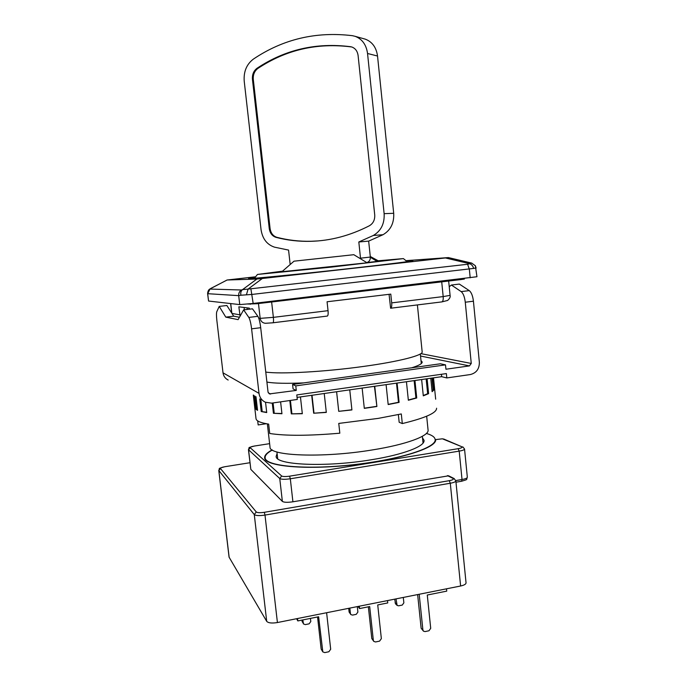 <?xml version="1.0" encoding="UTF-8"?>
<svg xmlns="http://www.w3.org/2000/svg" width="687" height="687" viewBox="0 0 687 687"><rect width="100%" height="100%" fill="white"/><g stroke="black" fill="none" stroke-linecap="round" stroke-linejoin="round"><path stroke-width="1.03" d="M417.395 304.925L422.162 351.821C423.372 355.248 399.43 361.525 363.724 366.403C324.848 371.847 280.159 374.286 265.766 372.071M249.458 309.176L249.338 308.145L238.844 306.806L240.098 316.106M389.065 294.319L390.611 308.24C391.573 307.905 391.933 306.119 391.693 302.881L390.791 294.113L327.072 301.765L328.043 310.67C328.326 313.95 328.077 315.754 327.304 316.072L273.022 322.77M426.67 416.219L428.061 429.942C429.495 435.833 406.515 444.549 372.019 449.985C322.547 458.177 268.857 455.936 270.017 447.108L267.355 423.913M247.268 309.433L247.08 307.862M244.091 307.475L244.357 309.785M464.335 278.493L464.386 279.034L460.968 279.575L256.921 303.731L247.835 304.04M209.475 289.287L209.741 289.064C209.81 289.115 207.869 289.742 207.611 293.684L208.565 301.043L239.737 304.599L253.177 303.456L476.958 276.741L475.352 265.74L471.677 263.095L469.745 263.722C471.694 264.529 472.991 266.092 473.652 268.411L476.065 267.999M239.737 304.599L238.698 295.642L240.922 295.23L252.138 294.422L473.652 268.411M207.611 293.684L238.698 295.642C238.526 293.212 239.445 291.322 241.463 289.991L242.554 289.613C240.965 290.876 240.424 292.739 240.922 295.23M246.444 294.732L248.067 289.098L242.554 289.613L256.878 279.042L227.122 280.013L210.677 288.488M255.598 276.784L227.045 280.013L209.741 289.064L241.463 289.991M471.832 263.13L448.379 257.582L405.94 260.656M467.607 264.272L469.745 263.722L445.408 257.951L262.314 278.501L248.067 289.098L467.607 264.272L469.35 269.244L470.183 277.806M406.326 260.966L412.878 260.648C414.235 260.94 389.727 264.066 353.264 268.145C301.018 274.036 245.774 279.437 248.634 278.493L255.126 277.385M256.878 279.042L262.314 278.501M445.408 257.951L448.379 257.582M282.529 271.176L257.47 274.448L330.902 267.166L403.389 258.595L378.185 260.785M353.805 254.697L294.01 261.18L353.805 254.697L367.116 262.803L281.902 271.726M378.932 261.189L366.781 262.597M290.18 264.521L288.566 250.085L274.491 247.157C266.977 244.632 262.494 238.81 261.051 229.673L244.211 81.126C243.55 71.62 246.599 64.286 253.348 59.125C283.053 39.125 316.08 31.31 352.431 35.69L355.136 36.325C362.178 39.03 366.317 44.758 367.545 53.483L384.127 213.666C384.643 223.661 381.045 230.926 373.324 235.469L358.82 241.979L360.563 258.784M358.82 241.979L368.661 241.111L370.336 257.05C370.422 259.978 369.228 261.824 366.755 262.58M370.353 257.273L377.318 261.507M363.895 38.773L365.304 39.159C372.251 41.83 376.33 47.455 377.532 56.025L393.703 213.296C394.192 223.112 390.628 230.248 383.002 234.714L368.661 241.111M269.261 228.608C269.991 233.202 272.241 236.122 276.019 237.367C287.175 240.27 298.656 241.592 310.447 241.326C330.353 240.854 349.992 235.675 369.366 225.774C373.204 223.481 374.99 219.857 374.724 214.894L358.107 55.604C357.48 51.173 355.368 48.305 351.77 46.982L350.602 46.716C316.381 42.371 285.191 49.55 257.041 68.262C253.649 70.83 252.112 74.505 252.438 79.28L269.261 228.608L270.085 228.556L253.297 79.426C252.971 74.651 254.508 70.984 257.9 68.425C286.032 49.747 317.188 42.577 351.383 46.922L351.796 46.991M317.823 240.931L311.237 241.266C299.455 241.532 287.99 240.21 276.844 237.307C273.065 236.062 270.815 233.151 270.085 228.556M277.11 453.523L276.157 456.323C275.178 465.039 325.423 467.503 371.573 459.723C403.81 454.571 425.399 446.095 424.025 440.264L422.514 437.877M426.095 433.729L426.842 433.574C431.977 435.12 434.742 437.061 435.137 439.397C437.104 447.495 399.697 459.723 352.362 464.816C305.045 470.002 265.422 466.147 265.139 457.868C264.881 455.378 267.295 452.759 272.37 450.019M448.645 475.808L292.911 501.793C287.518 502.575 283.997 502.446 282.366 501.407L250.832 469.401L248.445 449.676L279.755 478.53L282.366 501.407M466.044 582.842C466.001 584.156 464.189 585.212 460.616 586.002L450.294 483.244C453.909 482.575 455.756 481.767 455.842 480.84L466.044 582.842M266.711 621.349L229.072 557.157L218.767 470.475L254.276 514.589L266.711 621.349C268.308 623.04 271.872 623.435 277.419 622.542L460.616 586.002M272.181 449.899C266.899 452.707 264.383 455.387 264.641 457.937C264.933 466.215 304.35 470.123 351.718 465.005C399.095 459.972 437.009 447.769 435.67 439.594L442.505 438.795L435.67 439.594M225.121 466.679L249.965 462.72L225.121 466.679C221.892 467.263 220.338 467.873 220.467 468.525L256.268 511.961C257.436 512.794 260.115 512.914 264.297 512.313L449.272 480.677C452.81 479.964 454.047 479.2 452.973 478.392L447.409 475.593M417.636 594.573L421.14 628.253L423.484 631.173L425.073 631.585L428.971 630.769L430.715 628.347L427.28 595.028L446.739 591.129L446.507 588.819M419.19 594.264L422.9 629.979L423.484 631.173M359.318 606.2L359.576 608.57L369.683 606.552L373.333 640.336L373.805 641.409L375.566 641.959L379.567 641.126L381.354 638.661L377.73 604.938L387.743 602.937L387.494 600.584M368.361 606.81L371.796 638.541L373.805 641.409M358.047 606.458L359.576 608.57M317.557 616.978L321.164 649.095L322.813 651.886L324.753 652.607L328.867 651.748L330.687 649.249L326.617 612.727M296.586 618.712L297.823 620.928L318.622 616.763L322.813 651.886M297.548 618.523L297.823 620.928M301.894 620.112L303.482 623.933L305.286 624.612L309.107 623.839L310.799 621.546L310.447 618.403M302.804 619.932L303.482 623.933M349.829 608.098L350.43 613.585L350.868 614.582L352.508 615.097L356.235 614.35L357.893 612.083L357.292 606.604M348.704 608.321L349.116 612.048L350.868 614.582M394.673 599.15L395.609 603.933L397.129 605.419L398.606 605.814L402.247 605.084L403.862 602.851L403.295 597.432M396.013 598.884L397.129 605.419M254.765 445.975L269.622 443.656L254.765 445.975C251.494 446.541 249.974 447.117 250.205 447.718L281.67 475.988C282.898 476.666 285.534 476.726 289.579 476.168L458.177 448.68C461.621 448.027 462.798 447.374 461.724 446.705L443.544 438.941M411.719 367.794C418.915 365.527 422.402 363.586 422.17 361.963L421.011 360.675M266.908 382.084C274.104 383.363 286.402 383.629 303.8 382.891M469.444 365.905L445.94 369.228L445.502 364.874L440.376 363.784L292.576 384.462L295.779 385.888L296.286 390.414L269.398 393.909L268.05 392.097L260.699 327.699L251.597 328.833L259.016 393.368C259.609 397.43 261.704 400.375 265.285 402.204L271.605 403.149L297.299 399.448L296.793 394.931L446.37 373.582L446.808 377.936L470.294 374.552C476.374 373.024 479.397 368.936 479.363 362.307L473.429 301.207L465.271 302.22L471.265 363.449L469.444 365.905L420.538 356.029M292.576 384.462L293.074 388.919L296.286 390.414M436.58 408.215C436.838 412.835 425.416 417.954 402.307 423.57L401.302 413.943L378.151 418.4L338.76 423.424L339.825 433.196C308.944 435.859 285.577 435.962 269.725 433.488L268.651 424.119C260.588 422.84 256.38 421.037 256.028 418.718L256.019 418.572M445.502 364.874L295.779 385.888M228.161 380.031C225.224 378.528 223.507 376.132 223.017 372.835L216.86 320.511C216.362 315.968 216.345 313.023 216.791 311.666L219.222 306.402L225.8 317.128L238.097 319.644L243.645 309.871L248.823 317.42C249.956 319.378 250.884 323.182 251.597 328.833M362.143 388.069L364.308 408.361L376.888 406.489L374.75 386.266M336.596 391.736L338.725 411.341L351.916 409.933L349.752 389.847M311.692 395.308L313.676 413.231L326.308 412.415L324.238 393.505M289.811 400.521L291.314 413.883L302.323 413.711L300.442 396.914M272.267 403.054L273.426 413.291L281.945 413.746L280.605 401.852M259.78 398.924L261.232 411.539L266.719 412.569L265.551 402.324M253.769 395.326L255.332 408.851L257.556 410.337L255.976 396.648M430.758 378.236L432.114 391.684L434.15 389.744L432.956 377.919M421.638 379.542L423.295 395.841L428.611 393.66L427.099 378.76M406.438 381.723L408.353 400.246L416.734 397.979L414.948 380.504M386.094 384.643L388.181 404.549L399.095 402.384L397.086 383.063M257.694 420.882L258.166 424.935L266.29 423.724M398.366 414.596L399.164 422.265L402.307 423.57M449.229 286.728L451.411 285.028L461.157 291.606C463.244 293.332 464.618 296.87 465.271 302.22M461.157 291.606L469.255 290.618C471.385 292.336 472.768 295.865 473.429 301.207M469.255 290.618L459.354 284.083L451.411 285.028M297.067 397.404L441.664 376.674L446.808 377.936M248.823 317.42L257.865 316.321C259.042 318.27 259.987 322.066 260.699 327.699M239.445 317.257L233.7 316.175L226.865 305.5L219.222 306.402M257.865 316.321L252.472 308.815L243.645 309.871M431.951 378.065L433.136 389.812L434.15 389.744M433.136 389.812L432.046 391.015M426.155 378.898L427.658 393.685L428.611 393.66M427.658 393.685L423.261 395.523M414.141 380.615L415.918 397.953L416.734 397.979M415.918 397.953L408.327 400.023M396.502 383.148L398.494 402.299L399.095 402.384M398.494 402.299L388.164 404.36M374.441 386.309L376.888 406.489M376.562 406.361L364.29 408.19M351.899 409.77L338.725 411.341M338.725 411.17L336.613 391.736M326.291 412.243L313.676 413.231M313.985 413.042L312.018 395.257M302.297 413.522L291.314 413.883M291.898 413.677L290.412 400.435M281.919 413.514L273.426 413.291M274.225 413.085L273.074 402.934M266.685 412.243L261.232 411.539M262.176 411.367L260.82 399.533M257.479 409.615L256.337 408.705L255.332 408.851M256.337 408.705L254.868 395.978M441.664 376.674L441.432 374.286M225.8 317.128L233.7 316.175M391.693 302.881L443.184 296.586L441.715 281.85M271.631 301.988L273.374 317.36L328.043 310.67M258.716 318.107L260.158 318.356L258.467 303.551M230.729 303.568L231.863 313.306M231.957 313.452L239.772 314.809M448.663 281.026L450.088 295.358L443.184 296.586C443.39 299.781 442.935 301.55 441.827 301.902L441.767 301.902M272.894 322.787L272.928 322.796C273.538 322.495 273.684 320.683 273.374 317.36L260.158 318.356C260.708 321.276 262.434 322.924 265.337 323.294L272.928 322.796M460.968 279.575L460.908 278.896M250.188 303.8L250.248 304.298M256.844 303.027L256.921 303.731M253.177 303.456L250.927 289.098M208.565 301.043L207.697 293.718L209.964 289.107M360.529 258.192L370.336 257.05M373.324 235.469L383.002 234.714M384.127 213.666L393.703 213.296M367.545 53.483L377.532 56.025M276.844 237.307L276.019 237.367M253.297 79.426L252.438 79.28M257.9 68.425L257.041 68.262M351.383 46.922L350.602 46.716M461.595 481.243C468.706 479.054 465.958 480.127 467.332 477.225C467.254 478.109 465.485 478.873 462.025 479.517L461.595 481.243L455.979 482.205M292.911 501.793L290.309 478.77L459.199 451.127L462.025 479.517L455.799 480.582M454.236 478.616L452.973 478.392M442.402 438.804L461.724 446.705M449.272 480.677L450.294 483.244L264.993 515.078L264.297 512.313M277.419 622.542L264.993 515.078C259.394 515.894 255.822 515.731 254.276 514.589L256.268 511.961M229.157 557.389L218.844 470.638L220.467 468.525M218.767 470.475C220.261 467.778 216.852 468.963 225.078 466.653L225.035 466.696M250.832 469.401L248.557 449.865L250.205 447.718M421.14 628.253L422.9 629.979M371.796 638.541L373.333 640.336M321.164 649.095L322.461 650.967M302.048 621.477L303.156 623.083M349.116 612.048L350.43 613.585M395.068 602.834L396.579 604.311M462.815 446.859L464.541 449.032L467.332 477.225M458.177 448.68L459.199 451.127C462.669 450.517 464.446 449.813 464.541 449.032M281.67 475.988L279.755 478.53C281.378 479.457 284.899 479.535 290.309 478.77L289.579 476.168M248.445 449.676C250.068 446.816 246.513 448.216 254.714 445.949L254.654 445.992M270.566 394.055L268.256 392.801M471.265 363.449L420.856 353.633M259.016 393.368L223.017 372.835M421.303 363.569L420.324 353.96M441.827 301.902L390.705 308.223M272.988 322.787L327.304 316.072M230.617 303.56L231.725 313.092M423.046 443.072L422.35 436.305M277.703 458.701L276.93 451.952M450.088 295.358C450.552 296.904 449.727 298.605 447.606 300.451L441.939 301.885M475.361 265.74L476.125 268.067M257.47 274.448L254.422 278.252M403.389 258.595L407.193 261.67M294.01 261.18L281.85 271.769M370.276 256.466L378.975 261.215M365.304 39.159L355.136 36.325M311.237 241.266L310.447 241.326M435.335 441.286L435.154 439.586M265.337 459.569L265.139 457.868M448.474 475.722L454.055 478.521L455.842 480.84M435.67 399.199L433.514 377.841M256.028 418.718L253.297 395.042"/></g></svg>
